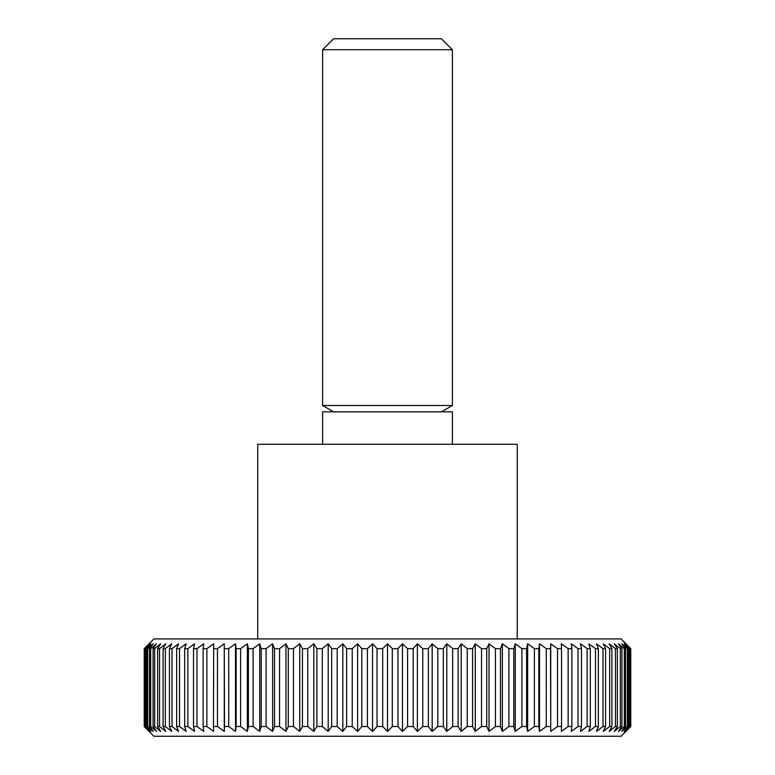 <?xml version="1.0" encoding="UTF-8"?>
<svg xmlns="http://www.w3.org/2000/svg" width="775" height="775" viewBox="0 0 775 775"><rect width="100%" height="100%" fill="white"/><g stroke="black" fill="none" stroke-linecap="round" stroke-linejoin="round"><path stroke-width="1.16" d="M517.264 638.92L517.264 444.269L257.736 444.269L257.736 638.92M452.387 444.269L452.387 411.835L322.613 411.835L322.613 444.269M452.387 49.726L322.613 49.726L333.589 38.75L441.411 38.75L452.387 49.726L452.387 405.499L322.613 405.499L333.589 411.835M402.477 731.387L402.477 643.792L407.582 648.656L407.582 726.514L402.477 731.387L397.963 726.514L392.315 726.514L387.5 731.387L382.685 726.514L377.037 726.514L372.523 731.387L367.418 726.514L361.789 726.514L357.614 731.387L352.228 726.514L346.648 726.514L342.821 731.387L337.183 726.514L331.671 726.514L328.203 731.387L322.332 726.514L316.907 726.514L313.817 731.387L307.743 726.514L302.424 726.514L299.722 731.387L293.463 726.514L288.281 726.514L285.975 731.387L279.562 726.514L274.524 726.514L272.626 731.387L266.087 726.514L261.223 726.514L259.732 731.387L253.086 726.514L248.407 726.514L247.341 731.387L240.618 726.514L236.152 726.514L235.503 731.387L228.722 726.514L224.488 726.514L224.275 731.387L217.465 726.514L213.464 726.514L213.677 731.387L206.867 726.514L203.127 726.514L203.777 731.387L196.986 726.514L193.527 726.514L194.593 731.387L187.86 726.514L184.682 726.514L186.174 731.387L179.519 726.514L176.642 726.514L178.55 731.387L172.002 726.514L169.434 726.514L171.75 731.387L165.337 726.514L163.089 726.514L165.802 731.387L159.543 726.514L157.625 726.514L160.725 731.387L154.651 726.514L153.072 726.514L156.54 731.387L150.679 726.514L149.449 726.514L153.276 731.387L147.638 726.514L146.756 726.514L150.931 731.387L145.012 726.514L149.527 731.387L144.237 726.514L153.915 736.25L621.085 736.25L630.763 726.514L625.473 731.387L629.988 726.514L624.069 731.387L628.244 726.514L627.363 726.514L621.724 731.387L625.551 726.514L624.321 726.514L618.46 731.387L621.928 726.514L620.349 726.514L614.275 731.387L617.375 726.514L615.457 726.514L609.198 731.387L611.911 726.514L609.663 726.514L603.25 731.387L605.566 726.514L602.998 726.514L596.45 731.387L598.358 726.514L595.481 726.514L588.826 731.387L590.317 726.514L587.14 726.514L580.407 731.387L581.473 726.514L578.014 726.514L571.223 731.387L571.873 726.514L568.133 726.514L561.323 731.387L561.536 726.514L557.535 726.514L550.725 731.387L550.725 643.792L557.535 648.656L557.535 726.514M630.763 726.514L630.763 648.656L621.085 638.92L153.915 638.92L144.237 648.656L144.237 726.514M144.412 726.514L144.237 648.656M144.412 648.656L149.527 643.792L145.012 648.656L145.012 726.514M145.545 726.514L145.545 648.656L145.012 648.656M145.545 648.656L150.931 643.792L146.756 648.656L146.756 726.514M147.638 726.514L147.638 648.656L146.756 648.656M147.638 648.656L153.276 643.792L149.449 648.656L149.449 726.514M150.679 726.514L150.679 648.656L149.449 648.656M150.679 648.656L156.54 643.792L153.072 648.656L153.072 726.514M154.651 726.514L154.651 648.656L153.072 648.656M154.651 648.656L160.725 643.792L157.625 648.656L157.625 726.514M159.543 726.514L159.543 648.656L157.625 648.656M159.543 648.656L165.802 643.792L163.089 648.656L163.089 726.514M165.337 726.514L165.337 648.656L163.089 648.656M165.337 648.656L171.75 643.792L169.434 648.656L169.434 726.514M172.002 726.514L172.002 648.656L169.434 648.656M172.002 648.656L178.55 643.792L176.642 648.656L176.642 726.514M179.519 726.514L179.519 648.656L176.642 648.656M179.519 648.656L186.174 643.792L184.682 648.656L184.682 726.514M187.86 726.514L187.86 648.656L184.682 648.656M187.86 648.656L194.593 643.792L193.527 648.656L193.527 726.514M196.986 726.514L196.986 648.656L193.527 648.656M196.986 648.656L203.777 643.792L203.127 648.656L203.127 726.514M206.867 726.514L206.867 648.656L203.127 648.656M206.867 648.656L213.677 643.792L213.464 726.514M217.465 726.514L217.465 648.656L213.464 648.656M217.465 648.656L224.275 643.792L224.488 726.514M228.722 726.514L228.722 648.656L224.488 648.656M228.722 648.656L235.503 643.792L236.152 648.656L236.152 726.514M240.618 726.514L240.618 648.656L236.152 648.656M240.618 648.656L247.341 643.792L248.407 648.656L248.407 726.514M253.086 726.514L253.086 648.656L248.407 648.656M253.086 648.656L259.732 643.792L261.223 648.656L261.223 726.514M266.087 726.514L266.087 648.656L261.223 648.656M266.087 648.656L272.626 643.792L274.524 648.656L274.524 726.514M279.562 726.514L279.562 648.656L274.524 648.656M279.562 648.656L285.975 643.792L288.281 648.656L288.281 726.514M293.463 726.514L293.463 648.656L288.281 648.656M293.463 648.656L299.722 643.792L302.424 648.656L302.424 726.514M307.743 726.514L307.743 648.656L302.424 648.656M307.743 648.656L313.817 643.792L316.907 648.656L316.907 726.514M322.332 726.514L322.332 648.656L316.907 648.656M322.332 648.656L328.203 643.792L331.671 648.656L331.671 726.514M337.183 726.514L337.183 648.656L331.671 648.656M337.183 648.656L342.821 643.792L346.648 648.656L346.648 726.514M352.228 726.514L352.228 648.656L346.648 648.656M352.228 648.656L357.614 643.792L361.789 648.656L361.789 726.514M367.418 726.514L367.418 648.656L361.789 648.656M367.418 648.656L372.523 643.792L377.037 648.656L377.037 726.514M382.685 726.514L382.685 648.656L377.037 648.656M382.685 648.656L387.5 643.792L392.315 648.656L392.315 726.514M397.963 726.514L397.963 648.656L402.477 643.792M397.963 648.656L392.315 648.656M413.211 648.656L417.386 643.792L422.772 648.656L422.772 726.514L417.386 731.387L413.211 726.514L413.211 648.656L407.582 648.656M428.352 648.656L432.179 643.792L437.817 648.656L437.817 726.514L432.179 731.387L428.352 726.514L428.352 648.656L422.772 648.656M443.329 648.656L446.797 643.792L452.668 648.656L452.668 726.514L446.797 731.387L443.329 726.514L443.329 648.656L437.817 648.656M458.093 648.656L461.183 643.792L467.257 648.656L467.257 726.514L461.183 731.387L458.093 726.514L458.093 648.656L452.668 648.656M472.576 648.656L475.278 643.792L481.537 648.656L481.537 726.514L475.278 731.387L472.576 726.514L472.576 648.656L467.257 648.656M486.719 648.656L489.025 643.792L495.438 648.656L495.438 726.514L489.025 731.387L486.719 726.514L486.719 648.656L481.537 648.656M500.476 648.656L502.374 643.792L508.913 648.656L508.913 726.514L502.374 731.387L500.476 726.514L500.476 648.656L495.438 648.656M513.777 648.656L515.268 643.792L521.914 648.656L521.914 726.514L515.268 731.387L513.777 726.514L513.777 648.656L508.913 648.656M526.593 648.656L527.659 643.792L534.382 648.656L534.382 726.514L527.659 731.387L526.593 726.514L526.593 648.656L521.914 648.656M538.848 648.656L539.497 643.792L546.278 648.656L546.278 726.514L539.497 731.387L538.848 726.514L538.848 648.656L534.382 648.656M550.725 731.387L550.512 648.656L546.278 648.656M550.512 648.656L550.725 643.792M561.536 726.514L561.536 648.656L557.535 648.656M561.536 648.656L561.323 643.792L568.133 648.656L568.133 726.514M571.873 726.514L571.873 648.656L568.133 648.656M571.873 648.656L571.223 643.792L578.014 648.656L578.014 726.514M581.473 726.514L581.473 648.656L578.014 648.656M581.473 648.656L580.407 643.792L587.14 648.656L587.14 726.514M590.317 726.514L590.317 648.656L587.14 648.656M590.317 648.656L588.826 643.792L595.481 648.656L595.481 726.514M598.358 726.514L598.358 648.656L595.481 648.656M598.358 648.656L596.45 643.792L602.998 648.656L602.998 726.514M605.566 726.514L605.566 648.656L602.998 648.656M605.566 648.656L603.25 643.792L609.663 648.656L609.663 726.514M611.911 726.514L611.911 648.656L609.663 648.656M611.911 648.656L609.198 643.792L615.457 648.656L615.457 726.514M617.375 726.514L617.375 648.656L615.457 648.656M617.375 648.656L614.275 643.792L620.349 648.656L620.349 726.514M621.928 726.514L621.928 648.656L620.349 648.656M621.928 648.656L618.46 643.792L624.321 648.656L624.321 726.514M625.551 726.514L625.551 648.656L624.321 648.656M625.551 648.656L621.724 643.792L627.363 648.656L627.363 726.514M628.244 726.514L628.244 648.656L627.363 648.656M628.244 648.656L624.069 643.792L629.455 648.656L629.455 726.514M629.988 726.514L629.988 648.656L629.455 648.656M629.988 648.656L625.473 643.792L630.588 648.656L630.588 726.514M413.211 726.514L407.582 726.514M417.386 731.387L417.386 643.792M428.352 726.514L422.772 726.514M432.179 731.387L432.179 643.792M443.329 726.514L437.817 726.514M446.797 731.387L446.797 643.792M458.093 726.514L452.668 726.514M461.183 731.387L461.183 643.792M472.576 726.514L467.257 726.514M475.278 731.387L475.278 643.792M486.719 726.514L481.537 726.514M489.025 731.387L489.025 643.792M500.476 726.514L495.438 726.514M502.374 731.387L502.374 643.792M513.777 726.514L508.913 726.514M515.268 731.387L515.268 643.792M526.593 726.514L521.914 726.514M527.659 731.387L527.659 643.792M538.848 726.514L534.382 726.514M539.497 731.387L539.497 643.792M550.512 726.514L546.278 726.514M224.275 731.387L224.275 643.792M235.503 731.387L235.503 643.792M247.341 731.387L247.341 643.792M259.732 731.387L259.732 643.792M272.626 731.387L272.626 643.792M285.975 731.387L285.975 643.792M299.722 731.387L299.722 643.792M313.817 731.387L313.817 643.792M328.203 731.387L328.203 643.792M342.821 731.387L342.821 643.792M357.614 731.387L357.614 643.792M372.523 731.387L372.523 643.792M387.5 731.387L387.5 643.792M322.613 49.726L322.613 405.499M441.411 411.835L452.387 405.499"/></g></svg>

